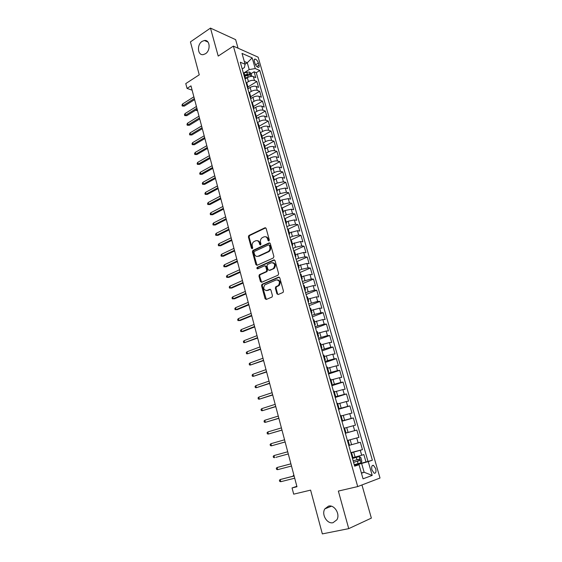 <?xml version="1.0" encoding="UTF-8"?>
<svg xmlns="http://www.w3.org/2000/svg" width="562" height="562" viewBox="0 0 562 562"><rect width="100%" height="100%" fill="white"/><g stroke="black" fill="none" stroke-linecap="round" stroke-linejoin="round"><path stroke-width="0.84" d="M268.903 241.007L269.324 239.953L266.142 228.432L264.941 227.779L248.882 235.478L248.397 236.911L251.46 248.285L252.366 248.699L252.696 247.709L252.296 246.233C251.909 244.301 252.422 242.777 253.82 241.674L255.513 240.845C257.291 240.241 258.548 240.943 259.293 242.953L259.7 244.442L260.529 244.906L260.951 243.859L260.543 242.37C260.15 240.431 260.663 238.906 262.082 237.782L263.803 236.932C265.608 236.321 266.887 237.023 267.645 239.047L268.053 240.543L268.903 241.007M328.538 506.116L324.864 508.856C321.204 514.3 327.049 524.283 333.048 522.688L336.891 519.78C340.417 514.181 334.39 504.423 328.538 506.116M202.081 41.391C196.588 44.77 197.62 55.807 203.339 54.598L205.446 53.748C210.919 50.475 210.012 39.445 204.371 40.492L202.081 41.391M375.697 468.617L373.498 465.357C371.819 465.139 371.299 466.671 371.953 469.951L374.144 473.218C375.838 473.429 376.357 471.897 375.697 468.617M276.904 293.8L278.141 294.537L283.079 292.43L283.452 291.074L279.799 277.867L278.569 277.15L261.962 284.33L261.562 285.693L265.081 298.724L266.283 299.462L272.078 297.003L272.451 295.654L270.919 290.034L269.704 289.311L266.957 290.477C263.62 290.175 262.904 288.32 264.793 284.899L276.16 279.925C279.532 280.171 280.29 282.026 278.422 285.503L275.745 286.796L275.359 288.158L276.904 293.8L278.148 294.53M238.063 48.206L235.633 39.649L210.476 28.1L190.427 41.89L199.25 74.816L185.776 83.59L187.048 88.41L190.982 85.867L296.961 486.741L292.05 487.942L293.687 494.16L310.603 490.127L322.342 533.9L348.735 528.638L371.363 518.115L361.956 484.95M210.476 28.1L218.211 56.081L233.37 46.112L357.713 486.58L338.359 491.069L348.735 528.638M273.287 258.007L273.898 256.497L270.322 243.571L269.114 242.903L252.893 250.448L252.429 251.86L255.872 264.611L257.052 265.299L273.287 258.007M275.036 260.627L278.647 273.694L278.028 275.204L261.646 282.286L260.452 281.576L258.956 276.047L259.37 274.67L266.304 271.565L266.718 270.182L265.721 266.507L264.519 265.812L257.712 268.847C256.834 268.769 256.658 268.285 257.185 267.386L273.813 259.932L275.036 260.627M354.299 464.914L365.995 461.985L363.867 454.56L361.689 455.255L360.27 450.303L350.892 452.86M350.836 452.663L362.455 449.628L360.34 442.266L358.156 442.898L356.744 437.981L347.4 440.531M347.393 440.51L358.935 437.369L356.835 430.056L345.342 433.253M345.321 433.183L354.643 430.625L353.245 425.743L355.444 425.195L353.365 417.938L341.935 421.24M341.872 421.001L351.159 418.451L349.775 413.604L351.981 413.112L349.908 405.904L338.563 409.305M338.443 408.904L347.702 406.361L346.325 401.549L348.538 401.113L346.487 393.962L335.205 397.46M335.05 396.898L344.267 394.355L342.897 389.578L345.124 389.206L343.08 382.104L331.875 385.701M331.671 384.984L340.853 382.441L339.497 377.699L341.731 377.383L339.708 370.33L328.573 374.018M328.32 373.147L337.474 370.611L336.125 365.904L338.359 365.644L336.357 358.64L325.286 362.427M324.998 361.401L334.109 358.865L332.774 354.193L335.022 353.983L333.027 347.028L322.026 350.913M321.696 349.733L330.772 347.204L329.444 342.567L331.699 342.413L329.718 335.507L318.795 339.476M318.415 338.155L327.463 335.626L326.143 331.018L328.405 330.92L326.438 324.063L315.577 328.124M315.163 326.655L324.176 324.133L322.862 319.56L325.131 319.511L323.178 312.697L312.388 316.849M311.931 315.233L320.909 312.718L319.609 308.173L321.878 308.18L319.94 301.415L309.219 305.651M308.721 303.894L317.663 301.387L316.378 296.877L318.654 296.926L316.729 290.217L306.072 294.537M305.531 292.64L314.446 290.132L313.16 285.651L315.451 285.756L313.54 279.089L302.946 283.494M302.37 281.457L311.25 278.956L309.978 274.509L312.268 274.656L310.372 268.039L299.841 272.528M299.223 270.357L301.752 269.275L308.074 267.856L306.81 263.438L309.107 263.641L307.224 257.066L296.757 261.639M296.104 259.335L298.619 258.232L304.92 256.834L303.663 252.45L305.967 252.696L304.098 246.17L293.694 250.821M293.006 248.383L295.507 247.259L301.787 245.889L300.544 241.534L302.855 241.829L300.993 235.345L290.652 240.079M289.929 237.515L292.409 236.37L298.682 235.021L297.438 230.694L299.757 231.038L297.909 224.603L287.885 229.296M286.866 226.711L289.339 225.552L295.591 224.231L294.362 219.932L296.68 220.318L294.846 213.925L285.18 218.555M283.831 215.991L286.29 214.81L292.521 213.511L291.306 209.24L293.631 209.675L291.811 203.325L282.25 207.996M280.817 205.341L283.255 204.139L289.479 202.861L288.264 198.625L290.596 199.103L288.791 192.794L279.286 197.536M277.825 194.761L280.248 193.546L286.451 192.288L285.25 188.073L287.582 188.6L285.791 182.334L276.342 187.146M274.846 184.252L277.263 183.015L283.445 181.786L282.25 177.599L284.597 178.168L282.805 171.944L273.42 176.826M271.896 173.82L274.291 172.562C276.616 171.473 278.675 171.066 280.459 171.354L279.272 167.195L281.625 167.813L279.848 161.624L270.512 166.577M268.959 163.451L271.341 162.179C273.659 161.076 275.71 160.676 277.495 160.992L276.314 156.861L278.668 157.522L276.911 151.375L267.631 156.391M266.044 153.159L268.411 151.866C270.715 150.749 272.76 150.356 274.551 150.7L273.378 146.598L275.738 147.293L273.989 141.195L264.765 146.275M263.149 142.931L265.503 141.624C267.793 140.493 269.837 140.107 271.629 140.472L270.462 136.404L272.83 137.142L271.088 131.079L261.913 136.229M260.276 132.773L262.616 131.452C264.892 130.307 266.929 129.927 268.72 130.321L267.568 126.274L269.936 127.054L268.207 121.034L259.089 126.246M257.417 122.678L259.742 121.343C262.011 120.184 264.042 119.818 265.84 120.233L264.688 116.215L267.062 117.037L265.341 111.051L256.279 116.327M254.579 112.653L256.89 111.297C259.145 110.131 261.168 109.773 262.967 110.208L261.829 106.218L264.203 107.082L262.503 101.139L253.483 106.471M251.874 102.628L254.059 101.329C256.3 100.148 258.323 99.79 260.122 100.254L258.991 96.292L261.365 97.191L259.672 91.29L250.715 96.685M249.219 92.646L251.249 91.416C253.476 90.229 255.492 89.878 257.291 90.37L256.167 86.429L258.548 87.37L256.869 81.504L254.481 80.542C252.675 80.029 250.666 80.373 248.453 81.574L246.549 82.747M247.954 86.955L256.869 81.504M361.689 455.255L352.978 457.637M358.156 442.898L349.473 445.273M353.245 425.743L344.611 428.111M349.775 413.604L341.162 415.957M346.325 401.549L337.748 403.888M342.897 389.578L334.355 391.918M339.497 377.699L330.983 380.024M336.125 365.904L327.639 368.215M332.774 354.193L324.323 356.498M329.444 342.567L321.021 344.864M326.143 331.018L317.748 333.308M322.862 319.56L314.502 321.836M319.609 308.173L311.271 310.442M316.378 296.877L308.067 299.132M313.16 285.651L304.885 287.899M309.978 274.509L301.724 276.75M306.81 263.438L298.591 265.671M303.663 252.45L295.472 254.67M300.544 241.534L292.38 243.753M297.438 230.694L289.304 232.9M294.362 219.932L288.116 221.245L286.255 222.13M291.306 209.24L285.075 210.532L283.22 211.431M288.264 198.625L282.054 199.889L280.213 200.803M285.25 188.073L279.047 189.324L277.221 190.251M282.25 177.599C280.466 177.332 278.401 177.74 276.068 178.828L274.249 179.77M279.272 167.195C277.488 166.9 275.429 167.307 273.111 168.403L271.298 169.359L270.926 170.405M276.314 156.861C274.53 156.545 272.479 156.939 270.167 158.048L268.369 159.018M273.378 146.598C271.587 146.253 269.542 146.64 267.245 147.764L265.405 148.768M270.462 136.404C268.671 136.032 266.627 136.411 264.344 137.542L262.412 138.624M267.568 126.274C265.77 125.874 263.74 126.246 261.463 127.398L259.384 128.579M264.688 116.215C262.89 115.786 260.859 116.158 258.604 117.317L256.307 118.645M261.829 106.218C260.03 105.768 258.007 106.127 255.759 107.3L253.448 108.663M258.991 96.292C257.185 95.814 255.169 96.172 252.935 97.352L250.638 98.729M256.167 86.429C254.361 85.93 252.352 86.274 250.125 87.475L247.842 88.866M254.354 61.286L254.972 63.415C255.766 65.599 256.848 66.92 258.225 67.398C259.11 67.412 259.363 66.667 258.991 65.157L258.38 63.035C257.579 60.858 256.49 59.53 255.113 59.059C254.242 59.038 253.989 59.783 254.354 61.286M233.37 46.112L258.134 57.162L380.017 478.03L357.713 486.58M365.995 461.985L372.374 460.215L259.799 70.489L255.246 68.564L249.219 69.576L243.866 72.927M372.374 460.215L368.251 461.606L372.22 475.41L363.045 478.817L359.034 464.711L354.664 466.186L240.304 62.227L245.102 64.265L242.011 53.397L252.169 57.872L255.246 68.564M367.969 461.318L256.258 72.688L254.08 71.781L255.752 77.605L253.364 76.629C251.558 76.109 249.549 76.446 247.336 77.654L245.067 79.059M244.92 78.525L245.201 77.233L244.337 76.46M244.126 73.446L243.206 72.484M257.291 90.37L259.672 91.29M260.122 100.254L262.503 101.139M262.967 110.208L265.341 111.051M265.84 120.233L268.207 121.034M268.72 130.321L271.088 131.079M271.629 140.472L273.989 141.195M274.551 150.7L276.911 151.375M277.495 160.992L279.848 161.624M280.459 171.354L282.805 171.944M283.445 181.786L285.791 182.334M286.451 192.288L288.791 192.794M289.479 202.861L291.811 203.325M292.521 213.511L294.846 213.925M295.591 224.231L297.909 224.603M298.682 235.021L300.993 235.345M301.787 245.889L304.098 246.17M304.92 256.834L307.224 257.066M308.074 267.856L310.372 268.039M311.25 278.956L313.54 279.089M314.446 290.132L316.729 290.217M317.663 301.387L319.94 301.415M320.909 312.718L323.178 312.697M324.176 324.133L326.438 324.063M327.463 335.626L329.718 335.507M330.772 347.204L333.027 347.028M334.109 358.865L336.357 358.64M337.474 370.611L339.708 370.33M340.853 382.441L343.08 382.104M344.267 394.355L346.487 393.962M347.702 406.361L349.908 405.904M351.159 418.451L353.365 417.938M354.643 430.625L356.835 430.056M358.935 437.369L356.744 437.981M362.455 449.628L360.27 450.303M361.373 472.937L364.141 472.263L361.626 463.467L354.404 465.28M249.219 69.576L247.266 62.747L244.308 61.483M245.067 64.145L247.266 62.747L252.169 57.872M242.208 68.943L244.4 67.559L245.102 64.265M296.848 486.32L292.05 487.942M187.048 88.41L192.12 90.173M361.457 473.225L364.141 472.263L372.22 475.41M354.503 465.631L359.034 464.711M251.151 73.608L254.08 71.781M256.258 72.688L259.799 70.489M246.943 83.373L246.03 82.445M249.774 93.376L248.868 92.47M247.161 86.45L248.025 87.194L247.73 88.466M252.626 103.443L251.727 102.565M250.006 96.502L250.863 97.226L250.561 98.462M255.499 113.573L254.6 112.73M252.872 106.625L253.729 107.321L253.413 108.536M258.387 123.78L257.501 122.959M255.759 116.812L256.609 117.486L256.286 118.673M261.302 134.051L260.417 133.264M258.661 127.075L259.503 127.722L259.173 128.881M264.231 144.392L263.353 143.633M261.583 137.402L262.426 138.027L262.082 139.158M267.182 154.803L266.304 154.079M264.533 147.806L265.362 148.403L265.011 149.499M270.146 165.291L269.282 164.589M267.498 158.273L268.327 158.849L267.962 159.917M273.139 175.843L272.282 175.182M270.477 168.818L271.305 169.366L270.111 165.151M276.153 186.472L275.296 185.839M273.483 179.433L274.305 179.952L273.919 180.964M279.181 197.178L278.338 196.574M276.511 190.125L277.326 190.616L276.925 191.593M282.236 207.954L281.393 207.385M279.56 200.887L280.368 201.358L279.96 202.299M285.313 218.801L284.477 218.267M282.63 211.726L283.431 212.169L283.009 213.082M288.404 229.732L287.582 229.226M285.714 222.643L286.515 223.051L286.079 223.936M291.523 240.733L290.709 240.269M288.826 233.637L289.62 234.017L289.177 234.867M294.664 251.818L293.856 251.383M291.959 244.702L292.746 245.06L292.289 245.868M297.825 262.981L297.024 262.58M295.12 255.851L295.9 256.174L295.429 256.953M301.007 274.214L300.213 273.856M298.296 267.076L299.068 267.372L298.591 268.116M304.218 285.538L303.431 285.208M301.499 278.387L302.265 278.654L301.773 279.363M307.449 296.94L306.669 296.645M304.723 289.774L305.482 290.006L304.976 290.68M310.702 308.419L309.929 308.166M307.969 301.246L308.728 301.45L308.208 302.082M313.975 319.982L313.21 319.771M311.236 312.795L311.987 312.971L311.46 313.568M317.277 331.629L316.518 331.454M314.53 324.436L315.275 324.569L314.734 325.138M320.6 343.368L319.855 343.227M317.853 336.153L318.584 336.259L318.029 336.786M323.951 355.184L323.206 355.086M321.19 347.955L321.921 348.033L321.352 348.524M327.323 367.084L326.592 367.028M324.562 359.849L325.286 359.891L324.695 360.34M330.716 379.076L329.999 379.062M327.948 371.826L328.665 371.84L328.067 372.248M334.137 391.159L333.428 391.18M331.369 383.895L332.079 383.874L331.461 384.239M337.586 403.326L336.884 403.39M334.812 396.055L335.507 395.992L334.882 396.322M341.064 415.585L340.368 415.69M338.275 408.3L338.97 408.202L338.331 408.49M345.286 433.07L345.967 432.902L344.562 427.935L343.874 428.089M341.766 420.636L342.455 420.509L341.801 420.755M347.407 440.559L348.089 440.383L347.414 440.573M345.967 432.902L345.3 433.105M350.948 453.063L351.636 452.923L350.969 453.155M348.833 445.596L349.501 445.385L348.089 440.383M352.402 458.213L353.069 457.967L351.636 452.923M361.626 463.467L368.251 461.606M268.945 240.986L268.334 239.138C267.835 237.621 266.922 236.834 265.573 236.771M257.234 240.677C258.576 240.726 259.496 241.512 259.988 243.037L260.592 244.87M265.742 227.842L249.584 235.569L249.092 237.002L252.359 248.706M269.886 242.953L253.588 250.519L253.125 251.931L257.024 265.313M269.388 245.362L268.538 244.892L254.396 251.432L253.982 252.471L254.403 254.038C255.141 256.054 256.398 256.771 258.183 256.195L268.376 251.481C269.732 250.343 270.217 248.833 269.823 246.943L269.388 245.362L270.069 245.439L269.128 244.962M257.248 256.427L258.183 256.195M270.069 245.439L270.505 247.02C270.898 248.91 270.42 250.42 269.065 251.551L258.878 256.258M265.243 265.847L266.409 266.557L267.414 270.231L266.992 271.608L260.065 274.713L259.651 276.09L261.639 282.286M274.558 259.974L257.993 267.372L257.81 268.798M273.006 268.643L273.525 268.334C275.499 264.857 274.783 262.995 271.383 262.749L267.414 264.547L266.985 265.938L267.99 269.62L269.198 270.322L274.214 268.383C276.139 265.503 275.668 263.585 272.795 262.623M273.694 268.699L269.886 270.371M277.488 279.792C280.403 280.67 280.944 282.581 279.103 285.531L276.434 286.824L276.047 288.187L277.593 293.821M266.395 290.631L266.957 290.477M269.704 289.311L270.385 289.339L267.645 290.498M279.279 277.178L262.651 284.365L262.257 285.728L266.311 299.448M251.938 76.376L251.144 73.594L249.549 72.076L246.788 72.21L244.013 73.13M248.959 76.889L245.165 78.083M245.889 78.554L245.011 78.849M244.892 76.144L249.907 74.957L249.479 73.791L244.561 74.978M244.744 75.624L249.479 73.791M196.848 109.442L197.03 110.138L197.346 109.941M197.522 110.609L196.215 110.461L197.431 110.264M196.215 110.461L196.075 109.92M194.34 98.554L183.043 105.691L184.329 106.099L182.236 106.028L183.043 105.691L182.594 103.97L193.876 96.819M184.329 106.099L194.614 99.607M182.236 106.028L181.983 105.08L182.594 103.97M196.89 108.213L185.537 115.273L186.816 115.66L184.715 115.596L185.537 115.273L185.088 113.545L196.433 106.471M186.816 115.66L197.164 109.246M184.715 115.596L184.469 114.641L185.088 113.545M199.461 117.936L188.038 124.912L189.324 125.284L187.216 125.228L188.038 124.912L187.589 123.176L198.997 116.179M189.324 125.284L199.728 118.94M187.216 125.228L186.963 124.258L187.589 123.176M202.046 127.722L190.567 134.62L191.846 134.971L189.731 134.915L190.567 134.62L190.111 132.864L201.582 125.958M191.846 134.971L202.306 128.705M189.731 134.915L189.478 133.946L190.111 132.864M204.652 137.571L193.103 144.385L194.382 144.722L192.267 144.666L193.103 144.385L192.647 142.622L204.182 135.793M194.382 144.722L204.905 138.526M192.267 144.666L192.014 143.689L192.647 142.622M207.273 147.49L195.66 154.213L196.939 154.529L194.817 154.487L195.66 154.213L195.197 152.442L206.802 145.698M196.939 154.529L207.518 148.41M194.817 154.487L194.557 153.496L195.197 152.442M209.914 157.465L198.231 164.104L199.51 164.399L197.381 164.364L198.231 164.104L197.768 162.32L209.436 155.667M199.51 164.399L210.146 158.365M197.381 164.364L197.122 163.373L197.768 162.32M212.569 167.511L200.817 174.065L202.095 174.339L199.96 174.304L200.817 174.065L200.353 172.267L212.085 165.699M202.095 174.339L212.794 168.382M199.96 174.304L199.7 173.307L200.353 172.267M215.239 177.62L203.423 184.083L204.701 184.343L202.559 184.308L203.423 184.083L202.952 182.278L214.754 175.794M204.701 184.343L215.464 178.463M202.559 184.308L202.299 183.31L202.952 182.278M217.93 187.799L206.05 194.171L207.322 194.41L205.179 194.382L206.05 194.171L205.573 192.352L217.445 185.959M207.322 194.41L218.147 188.614M205.179 194.382L204.912 193.37L205.573 192.352M220.641 198.042L208.685 204.322L209.963 204.54L207.807 204.519L208.685 204.322L208.207 202.496L220.149 196.194M209.963 204.54L220.845 198.829M207.807 204.519L207.547 203.507L208.207 202.496M223.367 208.354L211.347 214.543L212.619 214.74L210.462 214.726L211.347 214.543L210.862 212.703L222.875 206.493M212.619 214.74L223.564 209.113M210.462 214.726L210.195 213.701L210.862 212.703M226.107 218.737L214.017 224.835L215.288 225.011L213.124 224.997L214.017 224.835L213.539 222.974L225.615 216.862M215.288 225.011L226.303 219.461M213.124 224.997L212.858 223.964L213.539 222.974M228.875 229.191L216.707 235.19L217.979 235.345L215.808 235.338L216.707 235.19L216.222 233.321L228.376 227.301M217.979 235.345L229.057 229.886M215.808 235.338L215.541 234.298L216.222 233.321M231.656 239.707L219.419 245.615L220.69 245.742L218.513 245.749L219.419 245.615L218.934 243.732L231.151 237.81M220.69 245.742L231.832 240.374M218.513 245.749L218.246 244.702L218.934 243.732M234.452 250.301L222.152 256.103L223.416 256.216L221.231 256.223L222.152 256.103L221.66 254.214L233.947 248.39M223.416 256.216L234.621 250.94M221.231 256.223L220.964 255.169L221.66 254.214M237.269 260.965L224.898 266.669L226.163 266.76L223.971 266.767L224.898 266.669L224.4 264.765L236.764 259.04M226.163 266.76L237.431 261.569M223.971 266.767L223.697 265.714L224.4 264.765M240.107 271.699L227.659 277.305L228.924 277.368L226.732 277.389L227.659 277.305L227.16 275.387L239.602 269.76M228.924 277.368L240.262 272.275M226.732 277.389L226.451 276.321L227.16 275.387M242.967 282.51L230.441 288.011L231.706 288.053L229.507 288.074L230.441 288.011L229.942 286.079L242.454 280.557M231.706 288.053L243.114 283.051M229.507 288.074L229.226 287.006L229.942 286.079M245.847 293.392L233.244 298.787L234.509 298.808L232.303 298.836L233.244 298.787L232.738 296.841L245.327 291.425M234.509 298.808L245.98 293.898M232.303 298.836L232.022 297.762L232.738 296.841M248.741 304.351L236.068 309.641L237.326 309.641L235.113 309.669L236.068 309.641L235.555 307.681L248.221 302.37M237.326 309.641L248.868 304.822M235.113 309.669L234.832 308.587L235.555 307.681M238.393 318.591L237.663 319.483L237.951 320.579L238.906 320.565L238.393 318.591L251.13 313.392M251.657 315.38L238.906 320.565L240.164 320.537L251.776 315.823M241.253 329.578L240.515 330.463L240.796 331.559L241.765 331.566L241.253 329.578L254.066 324.485M254.593 326.487L241.765 331.566L243.023 331.517L254.705 326.901M244.126 340.642L243.381 341.506L243.669 342.616L244.646 342.637L244.126 340.642L257.017 335.655M257.551 337.678L244.646 342.637L257.649 338.05M247.02 351.777L246.268 352.634L246.563 353.751L247.547 353.793L247.02 351.777L259.995 346.909M260.529 348.939L247.547 353.793L260.62 349.276M249.935 362.996L249.184 363.839L249.472 364.963L250.462 365.019L249.935 362.996L262.988 358.233M263.529 360.284L250.462 365.019L263.606 360.586M252.872 374.285L252.106 375.114L252.401 376.245L253.406 376.322L252.872 374.285L266.002 369.641M266.55 371.7L253.406 376.322L266.62 371.974M255.829 385.651L255.057 386.473L255.352 387.611L256.363 387.71L255.829 385.651L269.036 381.127M269.584 383.207L256.363 387.71L269.648 383.439M258.808 397.102L258.028 397.91L258.323 399.055L259.342 399.175L258.808 397.102L272.099 392.697M272.647 394.784L259.342 399.175L272.703 394.981M261.801 408.63L261.021 409.424L261.316 410.576L262.349 410.717L261.801 408.63L275.176 404.345M275.731 406.452L262.349 410.717L275.773 406.607M264.821 420.243L264.028 421.022L264.33 422.181L265.369 422.343L264.821 420.243L278.281 416.077M278.836 418.198L265.369 422.343L278.871 418.318M267.863 431.932L267.062 432.698L267.364 433.871L268.411 434.047L267.863 431.932L281.4 427.893M281.969 430.028L268.411 434.047L281.991 430.106M270.919 443.706L270.118 444.458L270.42 445.638L271.474 445.835L270.919 443.706L284.548 439.793M285.117 441.943L271.474 445.835L285.131 441.985M274.003 455.564L273.195 456.302L273.497 457.489L274.565 457.707L274.003 455.564L287.716 451.778M275.794 457.37L288.292 453.948L275.794 457.37M290.898 463.819L277.108 467.507L290.905 463.847M277.67 469.663L276.602 469.425L276.286 468.23L277.108 467.507L277.67 469.663L291.481 466.031M354.236 464.683L361.008 462.8L361.851 461.156L360.79 457.44L359.237 456.583L352.472 458.459M359.237 456.583L352.465 458.416M353.568 462.315L359.75 460.615L359.547 459.119L353.14 460.819M359.547 459.119L358.12 459.477L358.247 460.995L353.554 462.266M293.912 475.22L293.533 475.34L293.919 475.241M292.767 476.274L293.533 475.34L293.715 476.035M294.102 475.937L280.234 479.534L294.123 476.007M280.803 481.704L279.721 481.444L279.405 480.243L280.234 479.534L280.803 481.704L294.706 478.206M355.093 457.096L353.681 452.129M351.573 444.711L350.175 439.779M348.082 432.41L346.691 427.52M344.618 420.207L343.234 415.346M341.176 408.089L339.806 403.263M337.762 396.055L336.399 391.271M334.369 384.113L333.02 379.364M331.004 372.255L329.662 367.541M327.66 360.488L326.325 355.802M324.337 348.798L323.017 344.148M321.043 337.193L319.729 332.578M317.769 325.672L316.469 321.085M314.523 314.235L313.231 309.683M311.299 302.876L310.013 298.352M308.095 291.594L306.817 287.105M304.913 280.396L303.649 275.935M301.752 269.275L300.494 264.85M298.619 258.232L297.368 253.834M295.507 247.259L294.263 242.896M292.409 236.37L291.179 232.036M289.339 225.552L288.116 221.245M286.29 214.81L285.075 210.532M283.255 204.139L282.054 199.889M280.248 193.546L279.047 189.324M277.263 183.015L276.068 178.828M274.291 172.562L273.111 168.403M271.341 162.179L270.167 158.048M268.411 151.866L267.245 147.764M265.503 141.624L264.344 137.542M262.616 131.452L261.463 127.398M259.742 121.343L258.604 117.317M256.89 111.297L255.759 107.3M254.059 101.329L252.935 97.352M251.249 91.416L250.125 87.475M248.453 81.574L247.336 77.654M254.481 80.542L253.364 76.629M255.548 64.813L258.38 63.035M256.799 66.527L258.991 65.157M268.334 239.138L267.645 239.047M260.389 244.519L259.7 244.442M259.988 243.037L259.293 242.953M252.162 248.355L251.46 248.285M249.092 237.002L248.397 236.911M249.676 235.513L248.98 235.429M265.629 227.884L264.941 227.779M268.741 240.627L268.053 240.543M256.567 264.667L255.872 264.611M253.125 251.931L252.429 251.86M253.715 250.441L253.019 250.371M269.802 242.988L269.114 242.903M268.566 251.839L267.877 251.769M270.505 247.02L269.823 246.943M261.147 281.611L260.452 281.576M259.651 276.09L258.956 276.047M260.248 274.607L259.553 274.565M266.81 271.72L266.114 271.678M267.414 270.231L266.718 270.182M266.409 266.557L265.721 266.507M257.993 267.372L257.298 267.322M274.502 259.995L273.813 259.932M276.047 288.187L275.359 288.158M276.659 286.683L275.977 286.655M278.485 285.918L277.797 285.889M265.77 298.738L265.081 298.724M262.257 285.728L261.562 285.693M262.854 284.239L262.166 284.21M279.251 277.192L278.569 277.15M250.821 76.439L249.591 72.112M247.315 74.065L246.788 72.21M248.172 77.092L247.645 75.238M361.029 462.758L359.273 456.604M356.982 459.786L356.308 457.419M358.078 463.65L357.404 461.283M358.247 460.995L359.75 460.615M331.418 506.214L324.864 508.856M372.163 465.68L373.498 465.357M245.201 77.233L244.077 73.264M248.025 87.194L246.894 83.197M250.863 97.226L249.725 93.201M253.729 107.321L252.577 103.275M256.609 117.486L255.45 113.412M259.503 127.722L258.344 123.619M262.426 138.027L261.253 133.897M265.362 148.403L264.189 144.244M268.327 158.849L267.14 154.662M274.305 179.952L273.104 175.709M277.326 190.616L276.118 186.345M280.368 201.358L279.145 197.051M283.431 212.169L282.201 207.835M286.515 223.051L285.278 218.688M289.62 234.017L288.376 229.619M292.746 245.06L291.495 240.634M295.9 256.174L294.636 251.72M299.068 267.372L297.797 262.883M302.265 278.654L300.986 274.13M305.482 290.006L304.197 285.454M308.728 301.45L307.428 296.862M311.987 312.971L310.681 308.348M315.275 324.569L313.961 319.918M318.584 336.259L317.263 331.573M321.921 348.033L320.586 343.312M325.286 359.891L323.937 355.135M328.665 371.84L327.309 367.049M332.079 383.874L330.709 379.048M335.507 395.992L334.13 391.131M338.97 408.202L337.579 403.312M342.455 420.509L341.057 415.578M254.263 59.593L255.113 59.059M207.996 42.066L204.371 40.492M249.584 235.569L248.882 235.478M253.588 250.519L252.893 250.448M269.065 251.551L268.376 251.481M260.065 274.713L259.37 274.67M266.992 271.608L266.304 271.565M257.881 267.442L257.185 267.386M274.214 268.383L273.525 268.334M276.434 286.824L275.745 286.796M279.103 285.531L278.422 285.503M262.651 284.365L261.962 284.33"/></g></svg>
